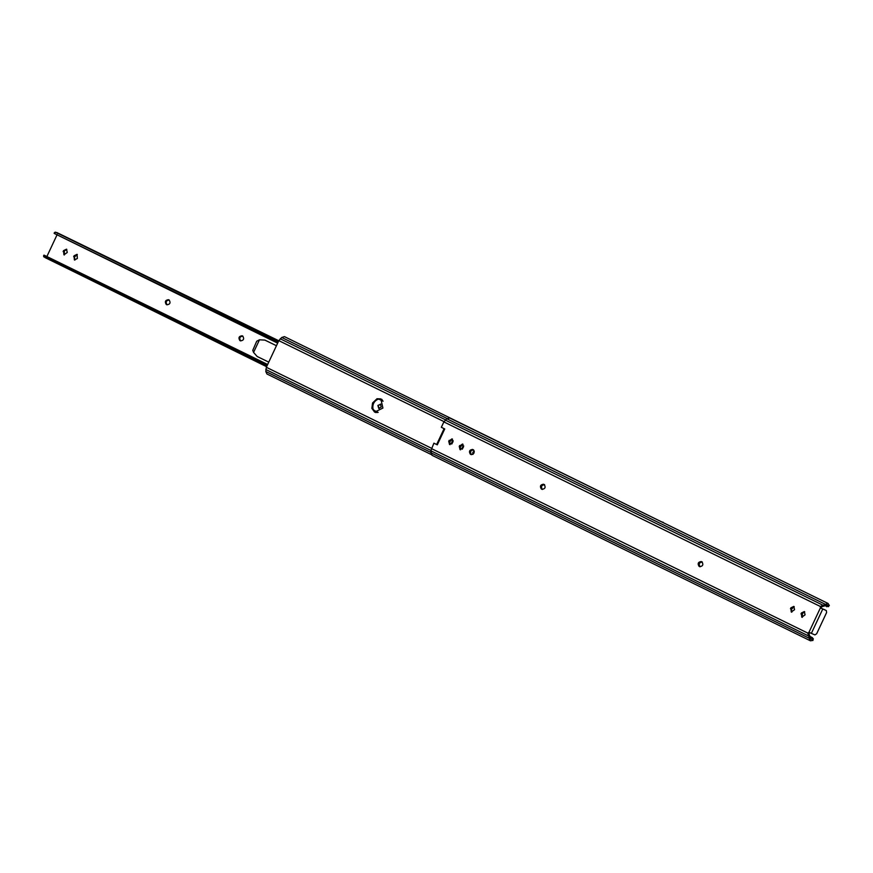 <?xml version="1.0" encoding="UTF-8"?>
<svg xmlns="http://www.w3.org/2000/svg" width="873" height="873" viewBox="0 0 873 873"><rect width="100%" height="100%" fill="white"/><g stroke="black" fill="none" stroke-linecap="round" stroke-linejoin="round"><path stroke-width="1.31" d="M380.421 404.057L381.185 407.036L378.74 408.422L377.878 405.41L380.792 404.221M379.068 408.564L378.205 405.552L380.748 404.199M373.317 410.015L378.162 412.394M463.672 445.863L462.352 447.183L462.221 449.191M462.45 448.962L463.661 446.19M474.225 451.003L472.871 452.345L472.773 454.44M473.002 454.298L474.29 451.276M453.152 440.712L451.843 442.033L451.701 444.041M451.93 443.811L453.152 441.029M266.832 366.234L43.977 256.466M267.313 365.209L44.043 255.756L44.032 255.134L43.999 257M278.432 341.463L55.599 232.229L54.213 233.407L277.93 342.543M239.857 340.546L240.522 340.863C243.665 340.459 244.407 338.866 242.749 336.105L242.094 335.778C238.94 336.181 238.198 337.775 239.857 340.546L240.588 340.896M240.653 340.885C238.995 338.124 239.737 336.531 242.88 336.116M166.252 304.459L166.918 304.786C170.06 304.371 170.802 302.778 169.144 300.017L168.478 299.69C165.335 300.105 164.593 301.687 166.252 304.459L166.983 304.819M167.049 304.797C165.39 302.036 166.132 300.443 169.275 300.039M77.37 258.473L77.02 254.338L74.041 255.8L74.391 259.947L77.37 258.473M74.882 260.099L74.445 257L77.326 254.523M63.533 250.649L63.947 254.829L67.254 252.472L66.512 249.176L63.533 250.649L64.318 250.998L66.817 249.372M64.373 254.949L64.318 250.998M46.858 256.575L57.203 234.488M44.032 255.134L267.651 364.499M44.96 257.47L266.614 366.704M278.542 341.234L56.723 232.491L278.771 340.754M277.658 343.133L54.213 233.407M382.909 408.051L380.835 398.896L377.005 398.732L372.553 402.977L371.865 408.346L374.626 412.132L382.909 408.051M375.685 412.591L372.924 408.804C372.389 404.308 374.102 401.1 378.064 399.19L381.894 399.354M264.868 340.088L276.446 345.708L264.868 340.088L259.467 339.815L256.717 341.234L252.766 350.335L253.563 352.408L257.175 356.5L268.753 362.131M259.467 339.815L253.563 352.408M431.295 454.571L266.942 373.993L265.807 371.505L266.341 367.293L278.825 340.645L281.75 337.469L284.445 336.629L663.906 522.982M662.018 522.054L663.098 522.229M812.927 638.61L812.97 640.444L812.228 637.552L813.363 638.981M437.297 444.837L433.903 443.178L437.297 444.837L444.739 428.949L441.345 427.29L443.866 421.91L820.293 606.451L827.91 603.407L829.35 605.48L827.942 606.539M824.516 605.687L828.575 606.648M826.666 606.735L829.35 605.48M820.293 606.451L820.391 607.903L822.77 609.005L811.355 633.372L808.955 632.248M452.847 442.175L452.028 438.846L448.722 441.192L449.54 444.521L452.847 442.175M450.108 444.663L449.781 441.651L452.52 439.174M463.367 447.336L462.548 444.008L459.242 446.354L460.06 449.682L463.367 447.336M460.628 449.813L460.3 446.812L463.039 444.324M472.599 449.453C469.456 449.857 468.714 451.45 470.372 454.222L471.027 454.538C474.181 454.135 474.923 452.541 473.264 449.781L472.533 449.42M470.372 454.222L471.104 454.571M471.431 454.68C469.772 451.908 470.514 450.315 473.657 449.911M543.486 484.209L544.217 484.559C545.876 487.33 545.134 488.913 541.991 489.327L542.057 489.36M543.563 484.231C540.409 484.646 539.667 486.239 541.325 489L542.384 489.458C540.725 486.698 541.467 485.104 544.621 484.69M542.384 489.458L541.325 489M701.292 561.557C698.138 561.972 697.396 563.565 699.055 566.326L699.72 566.653C702.863 566.239 703.605 564.656 701.947 561.885L701.215 561.525M699.786 566.686L700.113 566.784C698.455 564.023 699.197 562.43 702.35 562.016M801.349 613.021L801.763 617.189L805.07 614.843L804.328 611.547L801.349 613.021L802.396 613.479L804.742 611.842M802.396 613.479L802.331 617.331M791.822 612.169L791.484 609.168L794.223 606.691M790.829 607.859L791.244 612.038L794.55 609.692L793.808 606.397L790.829 607.859L791.887 608.317M811.355 633.372L814.924 634.911L816.67 633.754L826.589 612.573L826.338 610.554L822.77 609.005M825.072 609.932L821.449 608.361L821.351 606.91L827.32 605.054L827.844 605.72L827.277 605.164M812.97 640.444L810.406 640.782L809.238 638.37L811.301 639.145M811.301 639.265L808.878 633.863L810.035 632.718M821.449 608.361L820.391 607.903L808.976 632.259L807.809 633.1L808.944 636.952L810.275 637.519M809.238 638.37L808.944 636.952M443.866 421.91L446.801 418.734L449.759 418.003L828.15 603.505M810.482 640.826L431.982 455.269L430.847 450.784L433.903 443.178M809.784 636.352L812.228 637.552M812.163 639.2L811.344 639.167M378.642 399.026L383.083 401.198L378.642 399.026M379.646 398.885L382.516 400.292M373.349 410.103L378.064 412.416M373.884 411.041L377.049 412.591M74.041 255.8L74.838 256.149M73.648 256.651L74.445 257M63.129 251.5L63.925 251.839M266.8 366.3L44.981 257.557M266.341 367.293L431.513 448.264M265.807 369.508L430.869 450.424M265.807 371.505L430.858 452.41M280.2 338.779L445.514 419.826M278.825 340.645L444.008 421.615M281.75 337.469L447.074 418.516M449.126 440.352L450.184 440.81M448.722 441.192L449.781 441.651M459.635 445.503L460.693 445.961M459.242 446.354L460.3 446.812M699.055 566.326L700.113 566.784M800.945 613.861L802.003 614.319M790.436 608.71L791.484 609.168M807.809 633.394L808.878 633.863M825.269 604.16L827.32 605.054M823.97 604.869L825.301 605.436M820.522 606.255L821.591 606.713M445.241 420.055L822.912 605.196M446.801 418.734L825.181 604.236M430.858 452.771L809.238 638.261M431.382 448.558L807.809 633.1M430.847 450.784L808.518 635.926M43.65 256.618L43.705 255.363M54.148 233.047L55.097 232.174M444.106 428.621L436.664 444.51"/></g></svg>
